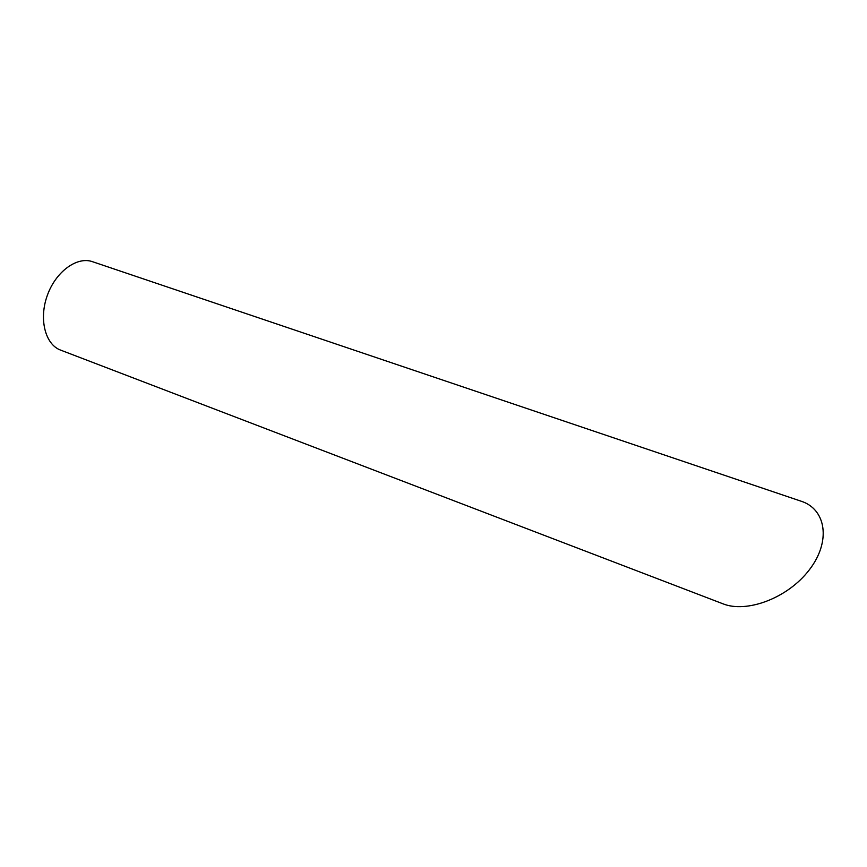 <?xml version="1.0" encoding="UTF-8"?>
<svg xmlns="http://www.w3.org/2000/svg" width="867" height="867" viewBox="0 0 867 867"><rect width="100%" height="100%" fill="white"/><g stroke="black" fill="none" stroke-linecap="round" stroke-linejoin="round"><path stroke-width="1.3" d="M60.603 350.105C45.257 344.546 38.647 319.143 47.338 295.365C55.813 271.523 77.098 256.177 92.466 261.682L800.978 501.159C826.132 509.048 831.388 541.442 809.247 569.933C787.431 598.523 746.27 613.337 722.861 603.768L60.603 350.105"/></g></svg>
